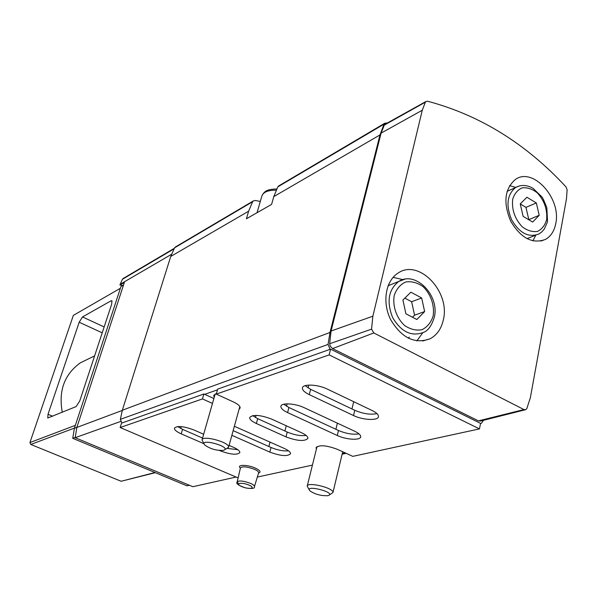 <?xml version="1.0" encoding="UTF-8"?>
<svg xmlns="http://www.w3.org/2000/svg" width="597" height="597" viewBox="0 0 597 597"><rect width="100%" height="100%" fill="white"/><g stroke="black" fill="none" stroke-linecap="round" stroke-linejoin="round"><path stroke-width="0.9" d="M120.676 421.445L75.177 437.691L192.861 486.704L236.099 477.055M75.177 437.691L76.841 427.445L124.385 282.411L119.9 285.023L122.348 279.329L123.43 278.329M330.156 349.312L328.044 344.432L329.992 332.469L379.976 134.937L384.05 124.139L384.796 123.236L387.483 122.915M260.292 201.45L255.367 200.495L253.315 200.943L252.613 201.749L248.628 211.219L246.419 218.786L271.583 204.39L273.799 196.6L277.814 186.868L279 185.764M121.93 422.989L120.355 419.355L122.34 410.236L170.749 256.449L174.585 247.822L175.682 246.822M483.518 420.295L481.443 423.243L480.533 423.437M238.113 477.913L120.146 427.519L121.519 423.131L203.898 393.983L213.875 398.512M216.435 393.535L213.711 395.393L214.233 397.259M525.114 409.826L480.801 420.975L478.428 420.87L332.551 348.588L330.29 346.245L329.663 343.745L331.074 331.014L381.102 133.116L384.281 125.124L385.543 123.997M566.486 198.719L530.382 397.617L526.845 408.557L525.77 409.661L523.95 409.572L373.819 332.962L371.565 329.156L372.864 316.194L422.273 110.229L425.362 102.169L425.922 101.527L427.601 101.236C479.854 115.124 525.964 143.661 565.934 186.831L567.128 189.749L566.486 198.719M555.747 223.606C561.553 198.338 532.725 166.511 515.263 179.57C504.562 188.973 503.062 202.898 510.778 221.345C520.987 238.255 532.561 244.27 545.501 239.39C550.874 236.315 554.285 231.054 555.747 223.606M443.287 320.089C450.705 291.799 418.684 258.18 397.863 273.225C385.565 280.993 382.05 302.38 390.595 319.537C401.542 337.924 414.691 344.35 430.041 338.812C436.847 335.148 441.258 328.91 443.287 320.089M119.9 285.023L122.937 285.366M405.908 313.776L416.825 319.507L424.646 311.567L421.661 297.978L410.848 292.187L402.915 300.045L405.908 313.776M523.136 216.39L532.666 222.054L539.218 215.293L536.33 202.943L526.882 197.241L520.241 203.928L523.136 216.39M412.52 317.253L414.572 315.179L424.646 311.567M414.572 315.179L411.632 301.731L421.661 297.978M411.632 301.731L404.848 298.127M528.696 219.696L539.218 215.293M528.8 219.584L525.957 207.36L536.33 202.943M525.957 207.36L520.248 203.943M239.069 409.251L240.121 408.012C240.3 406.169 238.076 404.154 233.449 401.953L216.271 394.117L217.704 389.102L330.596 349.155L480.548 423.363L479.466 428.9L352.812 456.362L337.186 449.243C326.178 445.213 319.134 444.705 316.059 447.72L316.097 447.563M312.418 465.123L257.329 477.063M120.146 427.519L202.465 398.915L203.898 393.983M202.465 398.915L212.472 403.43M216.271 394.117L329.148 354.902L330.596 349.155M329.148 354.902L479.466 428.9M204.01 443.758L181.219 433.855C176.54 431.735 174.272 429.833 174.414 428.146C177.085 425.557 183.577 426.161 193.898 429.967L203.667 434.25M229.076 445.392L233.546 447.347C237.86 449.31 239.957 451.071 239.83 452.616C237.091 455.19 230.591 454.601 220.323 450.854L219.487 450.489M202.57 438.079L182.54 429.333L177.652 426.571M327.357 389.102L372.229 410.564C376.528 412.691 378.602 414.714 378.461 416.624C378.244 420.87 362.789 420.139 353.499 415.527L309.283 394.639C304.53 392.304 302.239 390.072 302.425 387.938C302.694 383.692 317.843 384.341 327.357 389.102M376.946 413.602C370.558 414.93 363.163 413.825 354.752 410.273L310.641 389.326L305.134 385.662M271.635 419.094L301.664 432.788C305.962 434.817 308.037 436.691 307.903 438.392C304.709 441.593 297.396 441.086 285.978 436.877L256.374 423.512C251.77 421.355 249.546 419.355 249.703 417.512C252.829 414.296 260.143 414.818 271.635 419.094M306.142 435.437C300.612 436.116 294.306 434.982 287.232 432.049L257.68 418.646L252.673 415.609M234.367 426.265L284.433 448.511C288.612 450.444 290.635 452.198 290.515 453.765C287.538 456.615 280.642 456.063 269.814 452.108L231.867 435.31M288.567 450.847C283.374 451.272 277.523 450.153 271.031 447.481L233.158 430.638M304.261 407.721L354.648 431.221C358.797 433.228 360.812 435.101 360.685 436.84C360.491 440.623 346.073 439.75 337.275 435.497L287.597 412.579C282.971 410.363 280.732 408.273 280.896 406.318C281.15 402.535 295.231 403.326 304.261 407.721M358.991 433.87C352.999 434.817 346.163 433.691 338.484 430.489L288.918 407.505L283.739 404.236M237.8 449.698L227.45 448.414M316.403 449.041L316.059 447.72M75.185 437.437L72.737 438.317L186.965 485.824L189.406 485.271M72.737 438.317L74.386 428.303L120.967 286.508L123.527 285.03M111.079 300.806L82.498 316.94L79.185 322.246L48.014 414.273L47.753 418.012L76.14 406.587L79.744 400.975L111.691 304.089L111.878 300.769L111.079 300.806L112.124 301.298M155.347 472.675L121.139 481.264L30.775 444.452L29.932 442.564L73.356 315.388L120.393 288.269M88.52 358.857L80.461 362.767C64.424 374.274 58.364 390.781 62.275 412.296M224.614 449.802L228.554 447.295C230.3 442.489 202.428 434.788 202.032 439.959L204.092 443.892M223.509 450.332L223.681 450.28C232.554 447.004 198.256 437.519 204.801 445.056C210.428 449.011 216.666 450.772 223.509 450.332M329.245 495.077L332.947 492.57C334.357 488.1 307.298 481.406 307.194 486.189L309.306 489.883M327.693 495.697L328.492 495.495C336.32 492.286 303.761 484.212 309.955 490.891C314.992 494.301 320.91 495.898 327.693 495.697M76.841 427.445L122.281 410.438M345.312 452.944L342.26 453.623M379.976 134.937L273.799 196.6M248.628 211.219L170.749 256.449M329.992 332.469L122.34 410.236M384.05 124.139L277.814 186.868M252.613 201.749L174.585 247.822M217.495 389.826L204.689 394.348M328.044 344.432L120.355 419.355M523.95 409.572L478.428 420.87M373.819 332.962L332.551 348.588M371.565 329.156L329.663 343.745M372.864 316.194L331.074 331.014M422.273 110.229L381.102 133.116M425.362 102.169L384.281 125.124M120.139 284.291L171.466 254.352M122.348 279.329L173.958 248.904M433.123 316.059C434.773 305.589 430.795 294.022 422.997 286.582C417.318 282.612 411.542 281.09 405.661 282C400.281 284.478 396.468 288.955 394.221 295.433C392.408 306.037 396.475 317.932 404.49 325.432C410.303 329.365 416.146 330.79 422.012 329.693C427.31 327.059 431.012 322.507 433.123 316.059M404.788 279.239L398.736 281.463C388.423 289.694 386.393 301.746 392.654 317.604C401.311 332.059 411.654 336.962 423.691 332.305C428.101 330.678 431.631 325.708 434.273 317.403C439.892 295.679 415.803 270.426 398.736 281.463L388.087 285.754M389.886 285.03L388.356 285.09M408.124 338.111L409.378 337.118M402.975 279.635L393.11 277.336M416.825 340.909L422.803 332.753M546.621 219.726C547.524 209.607 544.382 200.622 537.218 192.764C532.233 188.943 527.218 187.301 522.181 187.854C517.614 189.831 514.442 193.674 512.666 199.383C511.659 209.674 514.83 218.808 522.196 226.785C527.285 230.584 532.345 232.143 537.367 231.442C541.867 229.33 544.949 225.42 546.621 219.726M519.345 185.928L515.539 187.533C506.987 194.756 505.726 205.607 511.756 220.092C519.786 233.352 528.867 237.957 538.994 233.912L541.695 232.009L544.255 229.121L547.121 222.793L547.524 220.994L546.837 207.719C544.345 201.286 542.68 197.652 541.83 196.816L533.054 188.339C526.905 184.809 521.069 184.54 515.539 187.533L507.077 191.346M515.748 187.406L509.599 185.585M532.83 240.882L535.83 235.203M181.219 433.855L182.54 429.333M309.283 394.639L310.641 389.326M353.499 415.527L354.752 410.273M256.374 423.512L257.68 418.646M285.978 436.877L287.232 432.049M269.814 452.108L271.031 447.481M287.597 412.579L288.918 407.505M337.275 435.497L338.484 430.489M258.553 473.048C261.277 472.085 260.173 470.421 255.232 468.055C247.24 464.429 236.181 464.518 240.39 468.108M74.386 428.303L76.864 427.37M181.294 426.624L180.742 428.482M286.269 425.765L284.911 430.997M256.076 415.378L255.486 417.542M353.7 401.699L351.961 408.952M308.783 385.08L308.052 387.931M270.031 442.071L268.859 446.519M337.372 423.169L335.887 429.288M287.15 403.848L286.523 406.258M258.605 472.869L258.62 472.809C258.74 471.779 257.314 470.6 254.344 469.264C246.934 466.593 242.3 466.153 240.434 467.944L237.196 481.861M237.173 481.951C235.681 483.533 238.524 485.533 245.71 487.943C252.203 488.898 255.113 488.443 254.441 486.577C254.546 485.645 253.18 484.548 250.352 483.294C243.322 480.786 238.927 480.339 237.173 481.951L238.576 483.757M249.016 485.1C241.479 481.876 234.233 483.443 241.778 486.607C249.173 489.786 256.553 488.301 249.016 485.1M48.014 414.273L52.693 416.236M75.356 425.348L29.932 442.564M154.981 472.518L121.139 481.264M74.453 428.086L30.775 444.452M79.185 322.246L102.221 332.82M82.498 316.94L104.154 326.94M276.142 190.189C267.963 190.115 263.187 192.115 261.814 196.189L257.031 212.711M384.796 123.236L278.53 186.04M253.315 200.943L175.242 247.083M346.126 453.317L342.126 454.205M425.922 101.527L385.013 124.288M123.019 278.575L174.287 248.322M422.669 341.006L430.041 338.812M526.942 238.658L535.494 235.285M540.815 241.084L545.501 239.39M258.628 472.794L254.441 486.577M94.61 355.902L80.461 362.767M276.702 188.995C266.098 189.189 264.135 191.756 261.896 195.891M215.189 393.923L202.07 439.832M239.815 406.564L228.554 447.295M317.022 446.556L307.231 486.048M342.708 451.757L332.947 492.57"/></g></svg>
